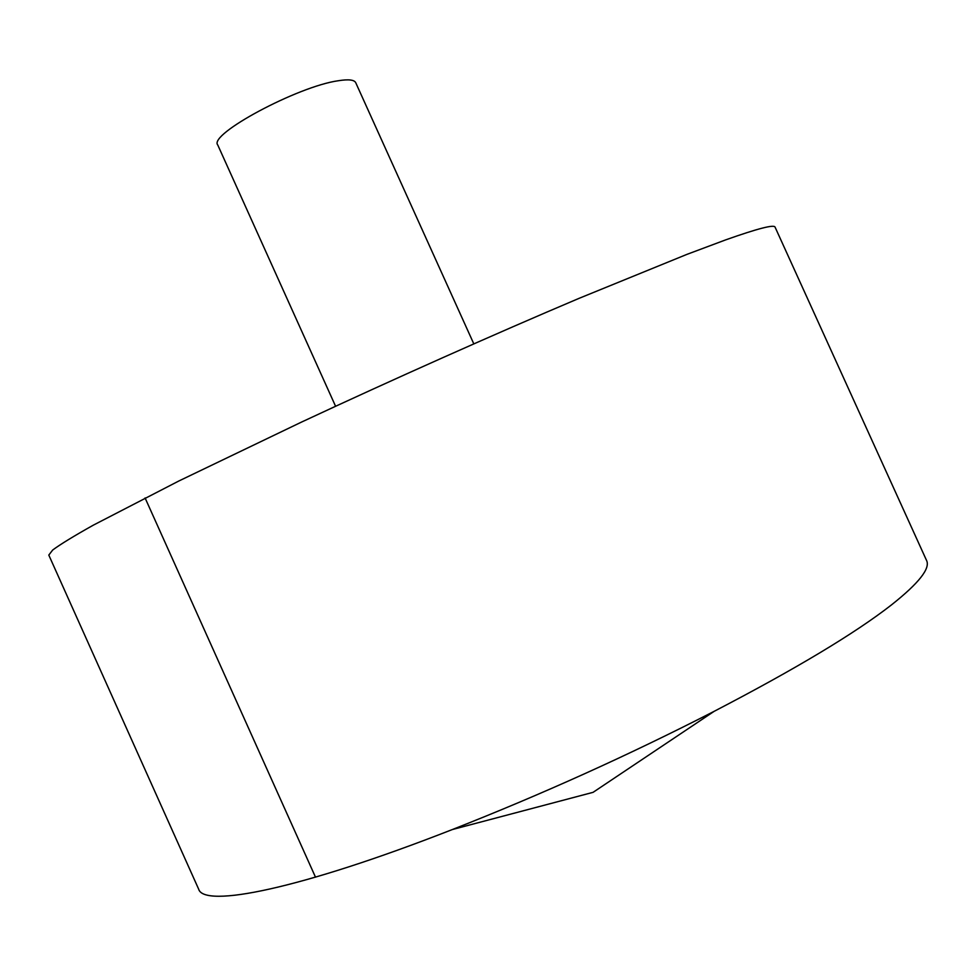 <?xml version="1.0" encoding="UTF-8"?>
<svg xmlns="http://www.w3.org/2000/svg" width="976" height="976" viewBox="0 0 976 976"><rect width="100%" height="100%" fill="white"/><g stroke="black" fill="none" stroke-linecap="round" stroke-linejoin="round"><path stroke-width="1.46" d="M891.442 604.925C918.88 583.172 930.579 568.337 926.541 560.419L775.078 227.152C774.212 224.285 757.742 228.518 725.668 239.876L686.945 254.37L579.11 298.327C494.393 334.195 393.206 379.298 301.389 422.144L178.718 481.058L93.318 525.161C73.895 536.044 60.353 544.327 52.692 550.013L48.8 555.076L198.628 889.087C203.752 908.131 299.107 889.551 452.327 829.551C541.546 794.488 628.812 755.095 714.103 711.358C795.782 668.877 854.891 633.4 891.442 604.925M335.573 406.248L217.77 145.009C208.156 134.468 297.656 86.339 338.318 80.74C348.493 79.105 354.3 79.764 355.74 82.716L473.799 343.845M145.082 497.943L315.504 877.18M452.327 829.551L593.091 792.329L714.103 711.358"/></g></svg>
